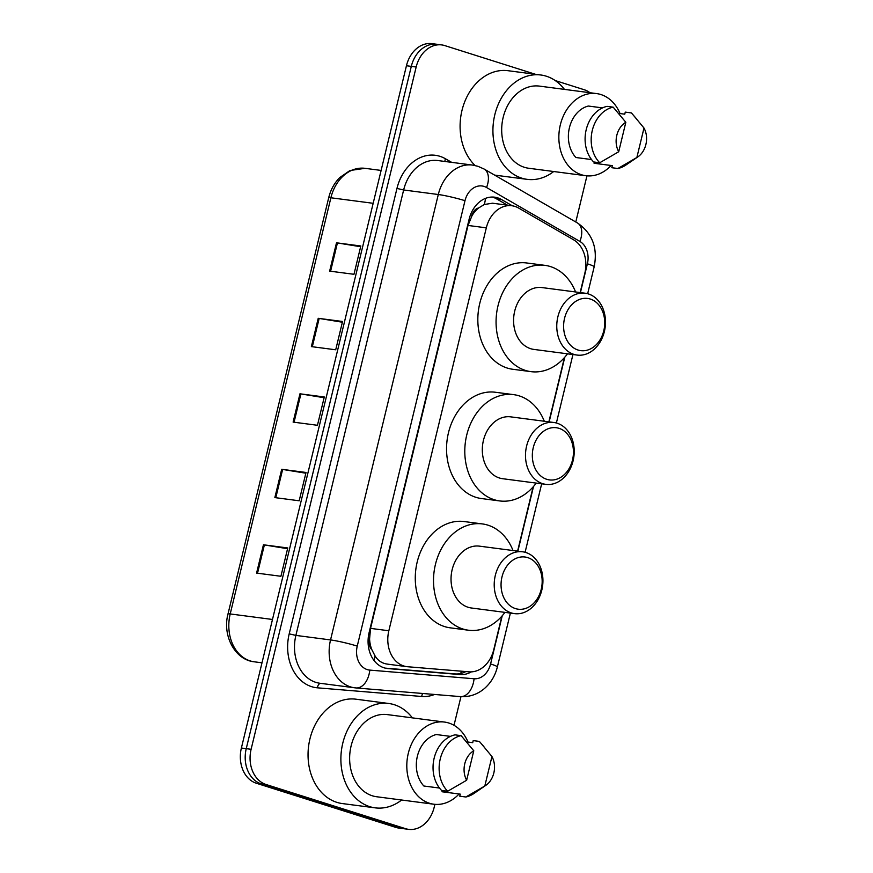 <?xml version="1.0" encoding="UTF-8"?>
<svg xmlns="http://www.w3.org/2000/svg" width="873" height="873" viewBox="0 0 873 873"><rect width="100%" height="100%" fill="white"/><g stroke="black" fill="none" stroke-linecap="round" stroke-linejoin="round"><path stroke-width="1.31" d="M580.152 292.564L584.801 273.358A29.235 22.72 97.4 0 0 573.539 239.769L518.638 208.058A29.235 22.72 97.4 0 0 514.95 206.432A29.235 22.72 97.4 0 0 511.894 205.744A29.235 22.72 97.4 0 0 486.316 227.842L388.834 630.764A29.235 22.72 97.4 0 0 406.84 666.656A29.235 22.72 97.4 0 0 407.669 666.743L469.008 671.828A29.235 22.72 97.4 0 0 493.769 649.654L501.866 616.174M371.8 649.588A29.235 22.72 -82.6 0 1 369.585 639.003L369.465 639.494A9.745 7.573 97.4 0 0 371.8 649.588L375.063 655.95C378.173 660.894 382.45 663.622 387.907 664.157M511.894 205.744L492.481 203.213L484.286 204.511L478.633 207.97A9.745 7.573 97.4 0 0 472.097 215.249A29.235 2.532 -166.4 0 0 470.514 214.758M472.097 215.249L471.977 215.751A29.235 22.72 -82.6 0 1 478.633 207.97M471.977 215.751L468.026 225.452L370.545 628.374L369.585 639.003M517.602 551.136L533.141 486.894M548.877 421.845L564.416 357.614M512.375 205.821L501.429 199.502A29.235 22.72 97.4 0 0 497.752 197.865A29.235 22.72 97.4 0 0 494.685 197.189A29.235 22.72 97.4 0 0 469.107 219.276L369.115 632.598A29.235 22.72 97.4 0 0 387.121 668.489A29.235 22.72 97.4 0 0 387.95 668.587L460.016 674.567A29.235 22.72 97.4 0 0 471.3 671.872M492.23 197.036A29.235 22.72 -82.6 0 1 492.885 197.233A29.235 22.72 -82.6 0 1 496.562 198.858L507.486 205.177M555.239 80.567L584.31 89.766A29.235 22.72 -82.6 0 1 589.984 92.724M434.896 804.328L434.187 807.263A29.235 22.72 -82.6 0 1 408.608 829.35A29.235 22.72 -82.6 0 1 405.541 828.673L266.058 784.511A29.235 22.72 -82.6 0 1 251.108 749.296L416.17 67.014A29.235 22.72 -82.6 0 1 441.76 44.927A29.235 22.72 -82.6 0 1 444.815 45.603L535.411 74.281M586.951 175.844L575.787 221.993M460.955 696.643L454.015 725.31M408.608 829.35L398.874 828.073A29.235 22.72 -82.6 0 1 395.818 827.397L256.324 783.234A29.235 22.72 -82.6 0 1 241.385 748.019L406.447 65.737L411.303 66.381A29.235 22.72 -82.6 0 1 436.893 44.283A29.235 22.72 -82.6 0 0 411.303 66.381L246.241 748.663L411.303 66.381L416.17 67.014M256.324 783.234L261.191 783.867A29.235 22.72 -82.6 0 1 246.241 748.663A29.235 22.72 -82.6 0 0 261.191 783.867L400.685 828.03L261.191 783.867L266.058 784.511M403.741 828.717A29.235 22.72 -82.6 0 1 400.685 828.03A29.235 22.72 -82.6 0 0 403.741 828.717M465.844 671.566A29.235 22.72 -82.6 0 1 455.16 673.923L385.124 668.118M256.586 573.092L280.92 576.278L287.763 547.96L263.439 544.785L256.586 573.092M287.588 548.713L264.377 544.927A7.792 0.677 -166.4 0 0 263.439 544.785M274.853 497.599L299.177 500.786L306.03 472.468L281.706 469.292L274.853 497.599M305.845 473.21L282.634 469.434A7.792 0.677 -166.4 0 0 281.706 469.292M329.645 271.121L353.969 274.297L360.822 245.99L336.498 242.803L329.645 271.121M360.636 246.732L337.425 242.945A7.792 0.677 -166.4 0 0 336.498 242.803M311.377 346.614L335.712 349.789L342.554 321.482L318.23 318.307L311.377 346.614M342.38 322.224L319.169 318.438A7.792 0.677 -166.4 0 0 318.23 318.307M293.121 422.106L317.445 425.282L324.298 396.975L299.963 393.799L293.121 422.106M324.112 397.717L300.901 393.93A7.792 0.677 -166.4 0 0 299.963 393.799M406.447 65.737A29.235 22.72 -82.6 0 1 432.026 43.65L441.76 44.927M553.7 171.523A52.631 40.9 -82.6 0 1 527.227 179.358A52.631 40.9 -82.6 0 1 521.716 178.136A52.631 40.9 -82.6 0 1 494.053 118.302A52.631 40.9 -82.6 0 1 540.867 75.002A52.631 40.9 -82.6 0 1 546.378 76.224A52.631 40.9 -82.6 0 1 564.427 89.384M475.13 165.532A52.631 40.9 -82.6 0 1 463.77 104.345A52.631 40.9 -82.6 0 1 508.021 70.702L540.867 75.002M611.1 165.488A41.424 32.192 -82.6 0 1 585.848 175.724A41.424 32.192 -82.6 0 1 581.505 174.753A41.424 32.192 -82.6 0 1 559.735 127.665A41.424 32.192 -82.6 0 1 596.575 93.586A41.424 32.192 -82.6 0 1 600.908 94.546A41.424 32.192 -82.6 0 1 620.048 113.555M585.848 175.724L528.678 168.249A41.424 32.192 -82.6 0 1 524.346 167.289A41.424 32.192 -82.6 0 1 502.575 120.19A41.424 32.192 -82.6 0 1 539.416 86.111L596.575 93.586M637.836 156.9A19.49 15.147 -82.6 0 1 636.864 157.5L643.99 128.036A19.49 15.147 -82.6 0 1 637.836 156.9L625.908 165.03A31.188 24.237 -82.6 0 1 617.888 168.5L611.809 167.714L612.311 165.641L594.066 163.262L594.36 162.051M618.63 113.37L624.762 114.177L625.264 112.115L631.343 112.912A31.188 24.237 -82.6 0 1 632.554 114.21L643.99 128.036M631.343 112.912L635.948 118.15M636.864 157.5L617.888 168.5M602.501 107.892L588.358 106.037A29.235 22.72 -82.6 0 0 569.414 127.753A29.235 22.72 -82.6 0 0 575.907 157.511L591.545 159.552M618.706 151.749A19.49 15.147 -82.6 0 1 625.832 122.285L618.706 151.749L599.729 162.749A31.188 24.237 -82.6 0 1 592.287 130.47A31.188 24.237 -82.6 0 1 613.184 107.161L607.095 106.364A31.188 24.237 -82.6 0 0 586.209 129.673A31.188 24.237 -82.6 0 0 593.651 161.963L599.729 162.749M625.832 122.285L613.184 107.161M578.002 350.018A26.31 20.45 -82.6 0 1 564.547 318.329A26.31 20.45 -82.6 0 1 590.334 299.057A26.31 20.45 -82.6 0 1 603.789 330.747A26.31 20.45 -82.6 0 1 578.002 350.018M573.823 354.34A31.188 24.237 -82.6 0 1 557.432 318.874A31.188 24.237 -82.6 0 1 585.172 293.219A31.188 24.237 -82.6 0 1 588.435 293.95A31.188 24.237 -82.6 0 1 604.825 329.405A31.188 24.237 -82.6 0 1 577.086 355.071A31.188 24.237 -82.6 0 1 573.823 354.34M585.172 293.219L541.991 287.577A31.188 24.237 97.4 0 0 514.252 313.232A31.188 24.237 97.4 0 0 530.642 348.698A31.188 24.237 97.4 0 0 533.905 349.418L577.086 355.071M567.505 353.816A53.602 41.653 -82.6 0 1 531.002 371.647A53.602 41.653 -82.6 0 1 525.393 370.403A53.602 41.653 -82.6 0 1 497.217 309.457A53.602 41.653 -82.6 0 1 544.894 265.348A53.602 41.653 -82.6 0 1 550.503 266.592A53.602 41.653 -82.6 0 1 575.58 291.964M531.002 371.647L512.757 369.268A53.602 41.653 -82.6 0 1 507.148 368.024A53.602 41.653 -82.6 0 1 478.982 307.067A53.602 41.653 -82.6 0 1 526.648 262.969L544.894 265.348M546.727 479.299A26.31 20.45 -82.6 0 1 533.272 447.609A26.31 20.45 -82.6 0 1 559.058 428.348A26.31 20.45 -82.6 0 1 572.502 460.038A26.31 20.45 -82.6 0 1 546.727 479.299M542.548 483.62A31.188 24.237 -82.6 0 1 526.157 448.165A31.188 24.237 -82.6 0 1 553.886 422.499A31.188 24.237 -82.6 0 1 557.16 423.23A31.188 24.237 -82.6 0 1 573.55 458.685A31.188 24.237 -82.6 0 1 545.811 484.351A31.188 24.237 -82.6 0 1 542.548 483.62M553.886 422.499L510.716 416.858A31.188 24.237 97.4 0 0 482.976 442.524A31.188 24.237 97.4 0 0 499.367 477.978A31.188 24.237 97.4 0 0 502.63 478.71L545.811 484.351M536.229 483.096A53.602 41.653 -82.6 0 1 499.727 500.938A53.602 41.653 -82.6 0 1 494.118 499.683A53.602 41.653 -82.6 0 1 465.942 438.737A53.602 41.653 -82.6 0 1 513.619 394.64A53.602 41.653 -82.6 0 1 519.228 395.884A53.602 41.653 -82.6 0 1 544.305 421.255M499.727 500.938L481.481 498.548A53.602 41.653 -82.6 0 1 475.872 497.304A53.602 41.653 -82.6 0 1 447.696 436.358A53.602 41.653 -82.6 0 1 495.373 392.25L513.619 394.64M515.452 608.59A26.31 20.45 -82.6 0 1 501.997 576.9A26.31 20.45 -82.6 0 1 527.772 557.629A26.31 20.45 -82.6 0 1 541.227 589.319A26.31 20.45 -82.6 0 1 515.452 608.59M511.272 612.911A31.188 24.237 -82.6 0 1 494.882 577.446A31.188 24.237 -82.6 0 1 522.611 551.791A31.188 24.237 -82.6 0 1 525.873 552.511A31.188 24.237 -82.6 0 1 542.264 587.976A31.188 24.237 -82.6 0 1 514.535 613.632A31.188 24.237 -82.6 0 1 511.272 612.911M522.611 551.791L479.441 546.149A31.188 24.237 97.4 0 0 451.701 571.804A31.188 24.237 97.4 0 0 468.092 607.27A31.188 24.237 97.4 0 0 471.355 607.99L514.535 613.632M504.943 612.388A53.602 41.653 -82.6 0 1 468.452 630.219A53.602 41.653 -82.6 0 1 462.843 628.975A53.602 41.653 -82.6 0 1 434.667 568.028A53.602 41.653 -82.6 0 1 482.343 523.92A53.602 41.653 -82.6 0 1 487.952 525.164A53.602 41.653 -82.6 0 1 513.029 550.536M468.452 630.219L450.206 627.829A53.602 41.653 -82.6 0 1 444.597 626.585A53.602 41.653 -82.6 0 1 416.421 565.639A53.602 41.653 -82.6 0 1 464.098 521.541L482.343 523.92M401.645 800.017A52.631 40.9 -82.6 0 1 375.183 807.852A52.631 40.9 -82.6 0 1 369.672 806.63A52.631 40.9 -82.6 0 1 342.009 746.797A52.631 40.9 -82.6 0 1 388.812 703.496A52.631 40.9 -82.6 0 1 394.323 704.718A52.631 40.9 -82.6 0 1 412.383 717.879M375.183 807.852L342.336 803.564A52.631 40.9 -82.6 0 1 336.825 802.342A52.631 40.9 -82.6 0 1 309.173 742.497A52.631 40.9 -82.6 0 1 355.977 699.197L388.812 703.496M459.056 793.983A41.424 32.192 -82.6 0 1 433.794 804.219A41.424 32.192 -82.6 0 1 429.461 803.247A41.424 32.192 -82.6 0 1 407.691 756.149A41.424 32.192 -82.6 0 1 444.532 722.069A41.424 32.192 -82.6 0 1 448.864 723.04A41.424 32.192 -82.6 0 1 468.004 742.05M433.794 804.219L376.634 796.743A41.424 32.192 -82.6 0 1 372.291 795.783A41.424 32.192 -82.6 0 1 350.52 748.685A41.424 32.192 -82.6 0 1 387.361 714.605L444.532 722.069M485.781 785.384A19.49 15.147 -82.6 0 1 484.821 785.995L491.946 756.531A19.49 15.147 -82.6 0 1 485.781 785.384L473.864 793.524A31.188 24.237 -82.6 0 1 465.844 796.994L459.765 796.198L460.257 794.135L442.022 791.756L442.305 790.545M466.575 741.864L472.719 742.672L473.21 740.61L479.299 741.395A31.188 24.237 -82.6 0 1 480.499 742.705L491.946 756.531M479.299 741.395L483.904 746.633M484.821 785.995L465.844 796.994M450.457 736.386L436.304 734.531A29.235 22.72 -82.6 0 0 417.37 756.247A29.235 22.72 -82.6 0 0 423.852 786.006L439.49 788.046M466.651 780.244A19.49 15.147 -82.6 0 1 473.777 750.78L466.651 780.244L447.685 791.244A31.188 24.237 -82.6 0 1 440.243 758.964A31.188 24.237 -82.6 0 1 461.13 735.644L455.051 734.859A31.188 24.237 -82.6 0 0 434.154 758.168A31.188 24.237 -82.6 0 0 441.596 790.447L447.685 791.244M473.777 750.78L461.13 735.644M373.928 660.37A29.235 18.388 -85.3 0 0 375.063 655.95M484.286 204.511A29.235 17.504 -60 0 0 485.508 198.378M460.529 673.563A29.235 18.388 -85.3 0 0 461.61 671.217M369.465 639.494A29.235 2.532 -166.4 0 0 368.133 639.08M468.026 225.452L486.316 227.842M370.545 628.374L388.834 630.764M580.425 292.597L587.387 263.821A19.49 15.147 97.4 0 0 579.879 241.428L486.545 187.509A19.49 15.147 97.4 0 0 484.089 186.429A19.49 15.147 97.4 0 0 464.993 200.703L357.243 646.118A19.49 15.147 97.4 0 0 367.206 669.591A19.49 15.147 97.4 0 0 369.792 670.104L474.072 678.758A19.49 15.147 97.4 0 0 490.582 663.971L502.248 615.749M357.243 646.118A19.49 1.681 13.6 0 0 330.54 639.931L438.301 194.515A38.979 30.293 -82.6 0 1 472.413 165.062L437.755 160.534A38.979 30.293 97.4 0 0 403.642 189.976L295.882 635.402A38.979 30.293 97.4 0 0 315.808 682.348A38.979 30.293 97.4 0 0 319.889 683.253L354.558 687.782A38.979 30.293 -82.6 0 1 350.477 686.876A38.979 30.293 -82.6 0 1 330.54 639.931L295.882 635.402L289.203 633.853L396.964 188.437L403.642 189.976L438.301 194.515A19.49 1.681 13.6 0 1 464.993 200.703M459.94 696.556A19.49 12.255 -85.3 0 0 460.3 696.599L356.02 687.946A19.49 12.255 -85.3 0 1 355.66 687.902A38.979 30.293 -82.6 0 1 354.558 687.782L356.02 687.946A19.49 12.255 -85.3 0 0 369.792 670.104M396.964 188.437A43.857 34.08 -82.6 0 1 439.927 156.322A43.857 34.08 -82.6 0 1 445.448 158.766L451.657 162.345M434.547 694.461A43.857 34.08 -82.6 0 1 421.735 696.479L317.456 687.826A43.857 34.08 -82.6 0 1 289.203 633.853M251.108 749.296L241.385 748.019M405.541 828.673L395.818 827.397M517.864 551.169L533.523 486.457M549.15 421.888L564.798 357.177M421.735 696.479A4.878 3.066 94.7 0 1 422.75 693.478M317.456 687.826A4.878 3.066 94.7 0 1 320.675 683.363M445.001 161.472A4.878 2.914 120 0 1 445.448 158.766M490.582 663.971A19.49 1.681 13.6 0 1 497.359 666.972C495.187 675.789 490.779 683.057 484.133 688.786C477.105 694.57 469.161 697.167 460.3 696.599A19.49 12.255 -85.3 0 0 474.072 678.758M587.387 263.821A19.49 1.681 13.6 0 1 594.164 266.811C597.918 247.921 592.352 233.309 577.457 222.964L484.133 169.046A19.49 11.676 -60 0 1 486.545 187.509M579.879 241.428A19.49 11.676 -60 0 0 577.457 222.964M496.562 198.858L501.429 199.502M455.16 673.923L460.016 674.567M386.292 668.369L387.95 668.587M373.164 203.3L330.889 197.778A9.745 0.84 -166.4 0 0 328.685 197.789C330.66 189.779 334.348 183.035 339.75 177.568L349.975 170.519L365.001 168.325A38.979 30.293 97.4 0 0 330.889 197.778L230.21 613.948A38.979 30.293 97.4 0 0 254.218 661.799C235.001 659.933 222.146 635.642 228.006 613.948A9.745 0.84 13.6 0 1 230.21 613.948L272.485 619.47M294.059 422.226L300.901 393.93M312.316 346.734L319.169 318.438M330.583 271.241L337.425 242.945M275.792 497.719L282.634 469.434M257.524 573.223L264.377 544.927M387.077 664.069L406.84 666.656M484.133 169.046L477.815 166.252L472.413 165.062M497.359 666.972L510.389 613.097M525.099 552.282L541.675 483.806M556.385 423.001L572.95 354.525M587.66 293.721L594.164 266.811M228.006 613.948L328.685 197.789M254.218 661.799L261.998 662.814M365.001 168.325L381.119 170.431M527.227 179.358L494.609 175.102"/></g></svg>
